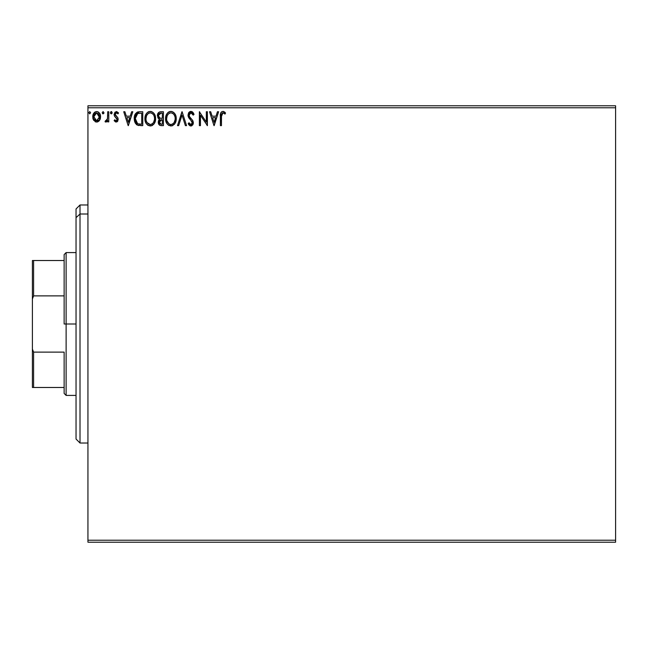 <?xml version="1.0" encoding="UTF-8"?>
<svg xmlns="http://www.w3.org/2000/svg" width="648" height="648" viewBox="0 0 648 648"><rect width="100%" height="100%" fill="white"/><g stroke="black" fill="none" stroke-linecap="round" stroke-linejoin="round"><path stroke-width="0.97" d="M87.942 542.206L615.6 542.206L87.942 542.206L87.942 107.779L615.6 107.779L615.6 540.221L87.942 540.221L87.942 542.206M615.6 105.794L87.942 105.794L87.942 540.221L615.6 540.221L615.6 542.206L615.6 107.779L87.942 107.779L87.942 105.794L615.6 105.794L615.6 107.779L615.6 105.794M99.541 120.39L100.343 118.673L100.529 115.887L99.63 113.351L98.383 112.047L96.665 111.569L94.94 112.055L92.972 115.004L93.32 119.572L95.807 121.962L97.524 121.962L98.998 121.071L100.586 116.794C100.61 113.91 99.306 112.169 96.665 111.569C94.025 112.177 92.721 113.918 92.753 116.794L93.79 120.398L96.665 122.075L99.541 120.39M107.706 111.748L108.775 111.748L107.706 111.748L107.463 118.989L106.871 120.326L105.543 120.641L105.033 121.727L106.474 121.913L107.706 120.398L107.706 121.897L108.775 121.897L108.775 111.748L108.775 121.897L108.775 111.748L107.706 111.748L107.536 118.641L105.033 121.727L105.843 122.075L107.706 120.398L107.706 121.897L108.775 121.897L107.706 121.897M116.17 122.075L117.725 121.184L118.187 119.005L117.612 117.442L115.433 115.417L115.263 113.878L116.486 112.817L117.952 113.886L118.56 112.946L116.705 111.594L114.931 112.209L114.129 114.907L114.728 116.486L116.883 118.544L117.077 119.929L116.105 120.828L114.737 119.758L114.113 120.625L116.17 122.075L118.203 119.41L117.863 117.847L115.182 114.445L116.486 112.817L117.952 113.886L118.56 112.946L116.365 111.569L114.113 114.502L114.461 116.073L117.142 119.459L116.105 120.828L114.737 119.758L114.113 120.625L115.547 121.937M134.654 115.49L139.547 111.748L137.157 112.177L135.4 113.829L134.371 116.689L134.379 120.439L135.311 123.161L136.947 124.902L142.771 125.631L142.771 111.748L139.547 111.748C135.845 112.25 134.071 114.51 134.225 118.511L137.368 125.129L142.771 125.631L142.771 111.748L142.771 125.631L140.673 125.631M160.647 111.748L163.426 111.748L159.262 112.055L157.561 114.275L157.901 117.823L159.562 119.24L158.566 120.552L158.315 122.958L159.821 125.339L163.426 125.631L163.426 111.748L163.426 125.631L163.426 111.748L160.647 111.748C158.477 112.08 157.383 113.392 157.375 115.692L159.562 119.24L158.258 122.189C158.282 124.376 159.343 125.526 161.457 125.631L163.426 125.631L161.457 125.631M178.654 125.631L177.487 125.631L181.942 111.748L177.487 125.631L178.654 125.631L182.031 115.101L185.401 125.631L186.567 125.631L182.12 111.748L186.567 125.631L182.12 111.748L177.487 125.631L178.654 125.631L182.031 115.101L185.401 125.631L186.567 125.631L185.401 125.631M206.331 111.748L206.331 122.075L199.382 111.748L199.382 125.631L200.451 125.631L200.451 115.279L207.392 125.631L207.392 111.748L206.331 111.748L207.392 111.748L206.331 111.748L206.331 122.075L199.382 111.748L199.382 125.631L200.451 125.631L200.451 115.279L207.392 125.631L207.392 111.748L207.174 125.631M221.478 115.328L222.426 112.946L223.479 112.938L225.01 114.064L225.553 112.995L222.928 111.391L221.495 111.893L220.668 113.181L220.393 125.631L221.462 125.631L221.462 116.397L222.944 112.817L225.01 114.064L225.553 112.995L222.928 111.391C220.814 112.112 219.964 113.732 220.393 116.259L220.393 125.631L221.462 125.631L221.478 115.32M217.445 111.748L218.611 111.748L214.164 125.631L218.611 111.748L217.445 111.748L216.019 116.195L212.123 116.195L210.697 111.748L209.531 111.748L213.986 125.631L218.611 111.748L217.445 111.748L216.019 116.195L212.123 116.195L210.697 111.748L209.531 111.748L213.986 125.631L209.531 111.748L210.697 111.748M190.925 111.391L188.738 112.663L187.993 115.15L188.681 117.62L192.1 121.856L192.189 123.428L191.468 124.416L190.22 124.384L189.005 122.788L188.171 123.638L189.2 125.202L190.852 125.987L192.739 124.902L193.298 122.197L192.561 120.293L189.41 116.535L189.184 114.332L190.998 112.817L192.383 113.659L193.177 115.133L194.044 114.429L192.61 112.064L190.925 111.391L187.993 115.15L192.262 122.804L190.868 124.562L189.005 122.788L188.171 123.638L190.852 125.987L193.331 122.747L192.78 120.633L189.41 116.535L189.062 115.166L190.998 112.817L193.177 115.133L194.044 114.429L190.925 111.391M176.24 118.633L175.689 115.368L174.353 113.084L172.117 111.561L169.646 111.569L167.589 112.93L166.252 115.036L165.58 118.074L165.856 121.192L166.844 123.493L168.577 125.299L172.198 125.793L175.001 123.412L176.24 118.633C176.288 114.672 174.506 112.266 170.886 111.391C167.265 112.29 165.491 114.728 165.564 118.697C165.491 122.699 167.289 125.129 170.967 125.987C174.563 125.04 176.321 122.594 176.24 118.633L176.167 119.864M155.593 118.633L155.042 115.368L153.706 113.084L151.462 111.561L149 111.569L146.934 112.93L145.597 115.036L144.925 118.074L145.201 121.192L146.197 123.493L147.93 125.299L151.551 125.793L154.346 123.412L155.593 118.633C155.642 114.672 153.851 112.266 150.231 111.391C146.618 112.29 144.844 114.728 144.909 118.697C144.836 122.699 146.642 125.129 150.32 125.987C153.908 125.04 155.666 122.594 155.593 118.633M131.641 111.748L132.808 111.748L128.353 125.631L132.808 111.748L131.641 111.748L130.216 116.195L126.311 116.195L124.886 111.748L123.728 111.748L128.174 125.631L132.808 111.748L131.641 111.748L130.216 116.195L126.311 116.195L124.886 111.748L123.728 111.748L128.174 125.631L123.728 111.748L124.886 111.748M112.153 112.728L111.65 111.683L110.881 111.683L110.597 113.489L111.464 113.854L112.104 113.125L111.262 113.886L112.153 112.728L111.262 113.886L110.371 112.728L111.262 113.886L110.371 112.728L111.262 111.569L110.371 112.728L111.262 111.569L112.153 112.728L111.067 111.594M103.963 112.728L103.073 111.569L102.182 112.728L102.692 113.773L103.745 113.489L103.963 112.728L103.073 113.886L103.963 112.728L103.073 113.886L102.182 112.728L103.073 113.886L102.182 112.728L103.073 111.569L102.182 112.728L103.073 111.569L103.955 112.93M90.615 112.728L89.724 111.569L88.833 112.728L89.724 113.886L90.615 112.728L89.724 113.886L90.615 112.728L89.724 113.886L88.833 112.728L89.724 113.886L88.833 112.728L89.724 111.569L88.833 112.728L89.724 111.569L90.615 112.728M221.462 125.631L220.393 125.631M220.401 115.595L220.417 114.939M220.425 114.85L220.482 114.169M221.025 112.42L220.668 113.181M223.131 111.399L223.706 111.529M224.411 111.893L225.018 112.412M225.553 112.995L225.01 114.064L224.346 113.497M224.224 113.408L222.944 112.817M221.729 113.74L221.527 114.607M214.075 122.286L212.576 117.62L215.565 117.62L214.075 122.286L212.576 117.62L215.565 117.62L214.075 122.286M200.451 125.631L199.382 125.631L199.625 111.748M191.776 111.545L192.61 112.072M193.169 112.72L193.558 113.359M193.574 113.392L193.809 113.87M194.044 114.429L193.177 115.133L192.829 114.364M191.411 112.882L190.642 112.857M189.945 113.181L190.585 112.865M189.086 114.753L189.151 115.871M189.062 115.166L189.653 116.948M189.232 116.122L189.41 116.535M190.69 118.236L191.176 118.746M192.561 120.293L193.023 121.136M193.323 123.031L193.323 122.472M193.298 123.323L193.193 123.857M193.185 123.889L192.78 124.837M191.929 125.688L191.411 125.915M190.374 125.931L189.953 125.777M188.398 124.052L188.633 124.457M188.171 123.638L189.005 122.788L189.427 123.525M189.718 123.93L190.22 124.384L189.718 123.93M192.189 123.404L192.262 122.804M191.889 121.419L191.525 120.901M189.856 119.159L189.443 118.689M189.427 118.665L189.038 118.163M188.39 117.037L188.033 115.79M188.471 113.1L189.151 112.161M189.662 111.748L190.577 111.416M192.926 112.404L192.035 111.667M188.738 112.663L188.406 113.23M189.338 123.371L189.005 122.788M175.341 122.788L175.738 121.8M175.616 122.132L175.001 123.412M174.644 123.938L174.255 124.416M172.336 125.744L172.741 125.574M168.569 125.299L166.852 123.501L168.974 125.526M166.844 123.493L166.261 122.383M166.252 122.367L165.856 121.192M165.815 121.046L165.629 119.945M165.564 118.697L165.726 116.786M165.629 117.45L165.856 116.211M166.034 115.611L166.244 115.044M168.529 112.104L167.573 112.938M167.597 112.922L168.974 111.845M169.646 111.569L170.246 111.44M171.509 111.432L172.117 111.561M173.259 112.096L174.952 113.886L173.243 112.088M174.984 113.935L175.665 115.295M175.697 115.385L175.94 116.154M175.657 115.279L174.952 113.886M174.587 113.376L174.191 112.898M170.667 112.825L170.918 112.817C173.81 113.538 175.227 115.474 175.171 118.633L175.122 117.661L175.171 118.633C175.235 121.816 173.818 123.792 170.918 124.562C168.01 123.833 166.577 121.873 166.625 118.697L166.641 119.2L166.625 118.697C166.56 115.49 167.994 113.53 170.918 112.817L172.433 113.173L170.918 112.817M173.567 114.056L174.223 114.939M174.944 116.656L174.158 114.834M175.114 119.645L174.174 122.488L172.805 123.946M166.682 119.702L166.641 119.2M169.031 123.962L166.868 120.69M169.557 124.254L170.043 124.44M170.424 124.521L169.468 124.214M169.46 113.149L169.93 112.963M166.868 116.697L166.625 118.697L167.176 115.741L168.456 113.837L167.419 115.214M173.008 113.538L173.551 114.04M171.615 124.481L172.19 124.294M173.696 123.136L174.377 122.124M174.628 121.589L174.944 120.625M175.154 119.135L175.171 118.633L175.154 119.135M159.773 125.315L158.736 124.23M158.509 123.703L158.315 122.95M158.566 120.56L158.331 121.362M159.562 119.24L158.971 119.823M159.06 118.981L158.606 118.673M158.217 118.276L157.901 117.823M157.383 115.968L157.383 115.328M158.258 122.189L159.538 125.169M158.873 117.231L159.408 117.806L158.485 115.166L161.133 113.173L162.356 113.173L162.356 118.333L160.121 118.171L161.814 118.333L160.121 118.171L158.501 116.316M161.052 124.205L159.327 122.164L159.424 122.958L159.327 122.164L161.814 119.758L160.826 119.848L162.356 119.758L162.356 124.205L160.34 124.06M160.356 120.026L160.826 119.848M159.586 120.917L159.327 122.164L159.967 120.334M159.675 113.392L160.331 113.222M158.485 115.166L158.833 114.202M158.622 114.656L158.485 115.158M159.797 123.671L159.424 122.958M161.814 119.758L162.356 119.758L162.356 124.205L161.247 124.205M155.577 119.248L155.423 120.496M154.702 122.764L155.091 121.8M154.686 122.788L154.354 123.404M154.005 123.93L153.608 124.408M151.681 125.744L152.669 125.234M152.661 125.242L152.094 125.574M147.922 125.299L146.205 123.501L148.319 125.526M145.606 122.391L145.427 121.921M145.176 121.071L144.982 119.969M144.909 118.697C144.844 114.728 146.618 112.29 150.231 111.391L150.239 111.391M150.871 111.432L151.462 111.561M152.612 112.104L154.289 113.87L152.588 112.088M154.321 113.927L155.01 115.295M155.042 115.385L155.285 116.146M155.01 115.279L154.297 113.886M153.941 113.376L153.536 112.898M149 111.569L147.874 112.104M146.934 112.93L146.181 113.927M146.213 116.697L145.978 118.697C145.913 115.49 147.339 113.53 150.271 112.817L149.761 112.849L150.271 112.817C153.155 113.538 154.572 115.474 154.524 118.633C154.589 121.816 153.171 123.792 150.271 124.562L148.384 123.962L146.999 122.529L150.271 124.562C147.355 123.833 145.93 121.873 145.978 118.697L146.529 115.741L148.019 113.651M150.522 112.825L151.251 112.963M145.978 118.697L145.994 119.2L145.978 118.697M146.035 119.702L145.994 119.2M147.809 113.837L146.764 115.214M154.524 118.633L154.467 117.661L154.524 118.633M154.362 116.98L154.467 117.636M152.912 114.056L153.568 114.939M152.353 113.538L152.904 114.04M150.271 124.562L150.773 124.521L150.271 124.562M150.968 124.481L151.535 124.294M151.721 124.205L150.773 124.521M154.467 119.645L153.527 122.488L152.159 123.946M153.981 121.589L154.289 120.625M138.996 125.55L138.494 125.477M136.858 124.845L136.307 124.416M134.379 120.439L134.889 122.286M134.573 121.338L134.241 119.005M134.241 117.887L134.29 117.288M138.332 111.837L137.732 111.974M135.1 114.364L134.857 114.923M137.578 123.647L135.294 118.519L137.7 113.522L141.709 113.173L141.709 124.205L137.935 123.817L136.42 122.61M135.651 116.041L135.481 116.656M137.87 113.457L138.397 113.327M140.227 124.197L139.45 124.141M135.294 118.519L135.44 116.851L135.294 118.519M135.416 120.083L135.327 119.297M135.829 121.541L135.594 120.844M136.671 122.909L137.101 123.331M135.942 115.328L135.44 116.851M128.272 122.286L126.773 117.62L129.762 117.62L128.272 122.286L126.773 117.62L129.762 117.62L128.272 122.286M114.113 120.625L114.737 119.758L115.012 120.131L114.737 119.758M117.118 119.216L116.843 120.398M115.814 117.491L117.142 119.459L116.397 117.968M114.113 114.502L114.137 113.991M116.365 111.569L118.56 112.946L117.952 113.886L117.563 113.368M115.935 112.963L115.198 114.161L115.433 115.417L116.948 116.762M115.571 115.603L115.182 114.445L116.567 116.462M117.863 117.847L118.203 119.41M117.061 121.832L117.79 121.079M117.725 121.184L117.069 121.832M107.706 120.398L107.39 120.982M107.114 121.37L106.62 121.824M105.843 122.075L105.033 121.727L105.543 120.641L106.321 120.771M105.543 120.641L106.021 120.828L105.543 120.641M107.082 120.002L106.021 120.828M107.366 119.329L107.609 118.122M107.609 118.09L107.536 118.641M107.698 116.033L107.706 115.158M95.872 121.978L95.094 121.662M93.539 119.993L93.79 120.398M93.304 119.54L93.012 118.754M92.988 118.681L92.81 117.766M92.972 115.004L93.709 113.343M92.98 114.988L93.32 114.048M94.235 112.647L94.697 112.226M95.766 111.683L96.196 111.602M97.135 111.602L98.188 111.942M99.63 113.351L100.027 114.08M100.221 114.558L100.359 114.996M100.521 117.75L100.011 119.564L100.529 117.742M100.011 119.564L100.197 119.127M100.456 115.441L100.359 115.004M95.394 113.214L96.665 112.817L94.495 114.186M93.976 118.139L93.976 115.449L93.814 116.786L96.665 112.817L99.476 117.466L99.355 115.441L99.517 116.786L96.665 120.828L93.814 116.786L93.855 117.474M95.993 120.714L95.402 120.415M94.883 119.929L94.446 119.321M98.844 114.186L98.553 113.773M97.508 120.65L97.006 120.795M98.366 120.026L97.937 120.407M172.376 124.205L171.42 124.521M161.384 118.325L160.963 118.309M160.744 118.284L160.323 118.228M159.165 113.756L159.586 113.441M161.133 113.173L162.356 113.173L162.356 118.333L161.814 118.333M146.983 114.842L147.315 114.372M148.805 113.149L149.275 112.963M153.973 115.717L154.289 116.656M146.999 122.529L146.213 120.69M140.559 113.173L141.709 113.173L141.709 124.205L141.005 124.205M137.246 123.436L136.663 122.909M136.202 122.278L135.845 121.581M136.291 114.728L136.906 114.032M93.976 115.449L94.665 113.91M97.937 113.206L99.355 115.441M99.363 118.139L99.201 118.657M95.394 120.407L94.892 119.945M80.012 214.002L80.012 204.979L80.012 214.002L87.942 214.002L80.012 214.002L80.012 443.021L80.012 214.002L76.043 217.663L80.012 214.002M76.043 208.948L76.043 217.663L76.043 208.948L80.012 204.979L87.942 204.979M76.043 439.052L76.043 217.663L76.043 439.052L80.012 443.021L87.942 443.021M64.136 260.52L64.136 324L66.12 324L66.12 252.59L66.12 324L76.043 324L66.12 324L66.12 395.41L66.12 324L64.136 324L64.136 254.575L64.136 260.52L32.4 260.52L32.4 298.955L33.591 295.877L64.136 295.877L33.591 295.877L33.591 260.52L33.591 295.877L32.4 298.955L32.4 260.52L64.136 260.52M64.136 352.123L64.136 393.425L64.136 352.123L33.591 352.123L32.4 349.045L32.4 298.955L32.4 387.48L64.136 387.48L33.591 387.48L33.591 352.123L33.591 387.48L32.4 387.48L32.4 349.045L33.591 352.123L64.136 352.123M64.136 254.575L66.12 252.59L76.043 252.59M76.043 395.41L66.12 395.41L64.136 393.425"/></g></svg>

